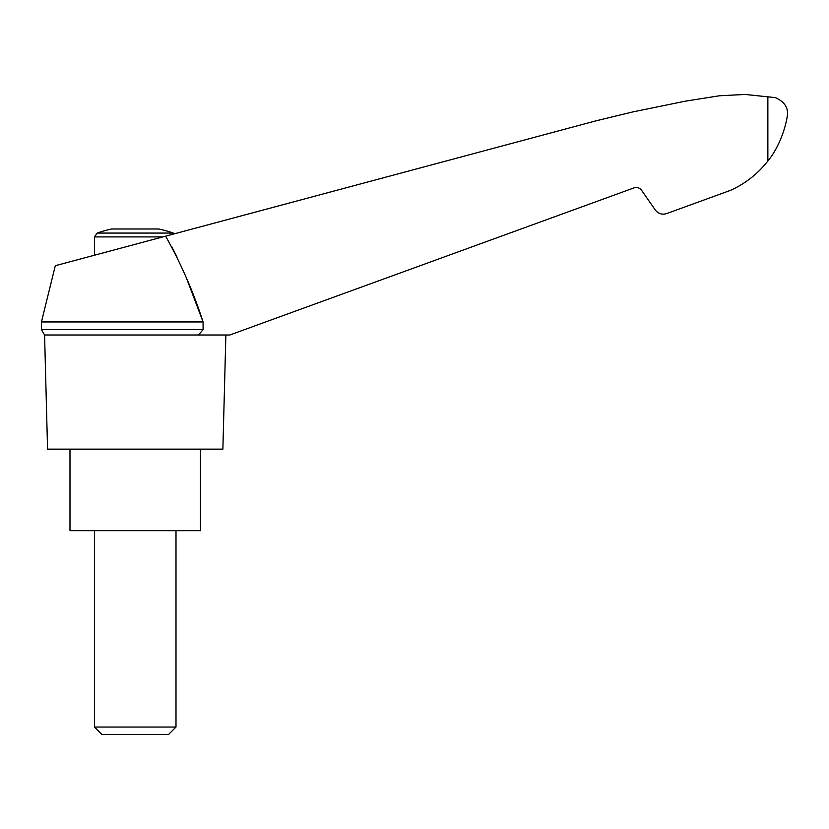 <?xml version="1.0" encoding="UTF-8"?>
<svg xmlns="http://www.w3.org/2000/svg" width="829" height="829" viewBox="0 0 829 829"><rect width="100%" height="100%" fill="white"/><g stroke="black" fill="none" stroke-linecap="round" stroke-linejoin="round"><path stroke-width="1.24" d="M186.857 279.104L203.084 321.953L41.45 321.953L55.294 265.715L174.515 233.778L173.271 233.073L97.169 233.073L94.454 236.918L162.774 236.918M171.572 246.368L177.064 257.125M203.084 321.953C193.447 292.057 180.95 263.467 165.603 236.161L595.927 120.858L632.983 111.884L685.282 101.179L719.427 95.77L745.147 94.454L775.322 97.615C783.716 101.325 787.799 106.786 787.55 114.019C786.182 126.257 779.561 146.857 767.861 161.013C757.789 173.852 745.333 183.634 730.473 190.349L666.651 213.581C662.039 214.939 658.247 213.737 655.262 209.975L641.584 190.287C639.605 187.779 637.076 186.981 633.998 187.882L229.809 334.999L198.535 334.999L203.084 329.579L203.084 321.953L203.084 329.579L41.45 329.579L44.579 334.999L198.535 334.999M671.78 211.716L666.651 213.581M759.716 170.235L761.789 168.111M173.271 233.073A114.153 114.153 0 0 0 158.733 228.991L111.718 228.991A114.153 114.153 0 0 0 97.169 233.073M94.454 727.043L101.957 734.546L168.494 734.546L175.997 727.043L94.454 727.043L94.454 530.695M69.988 449.152L69.988 530.695L200.452 530.695L200.452 449.152M633.998 187.882C637.076 186.981 639.605 187.779 641.584 190.287M44.579 334.999L47.564 449.152L222.877 449.152L225.871 334.999M767.861 96.537L767.861 161.013M94.454 255.228L94.454 236.918M175.997 727.043L175.997 530.695M41.45 321.953L41.45 329.579"/></g></svg>
